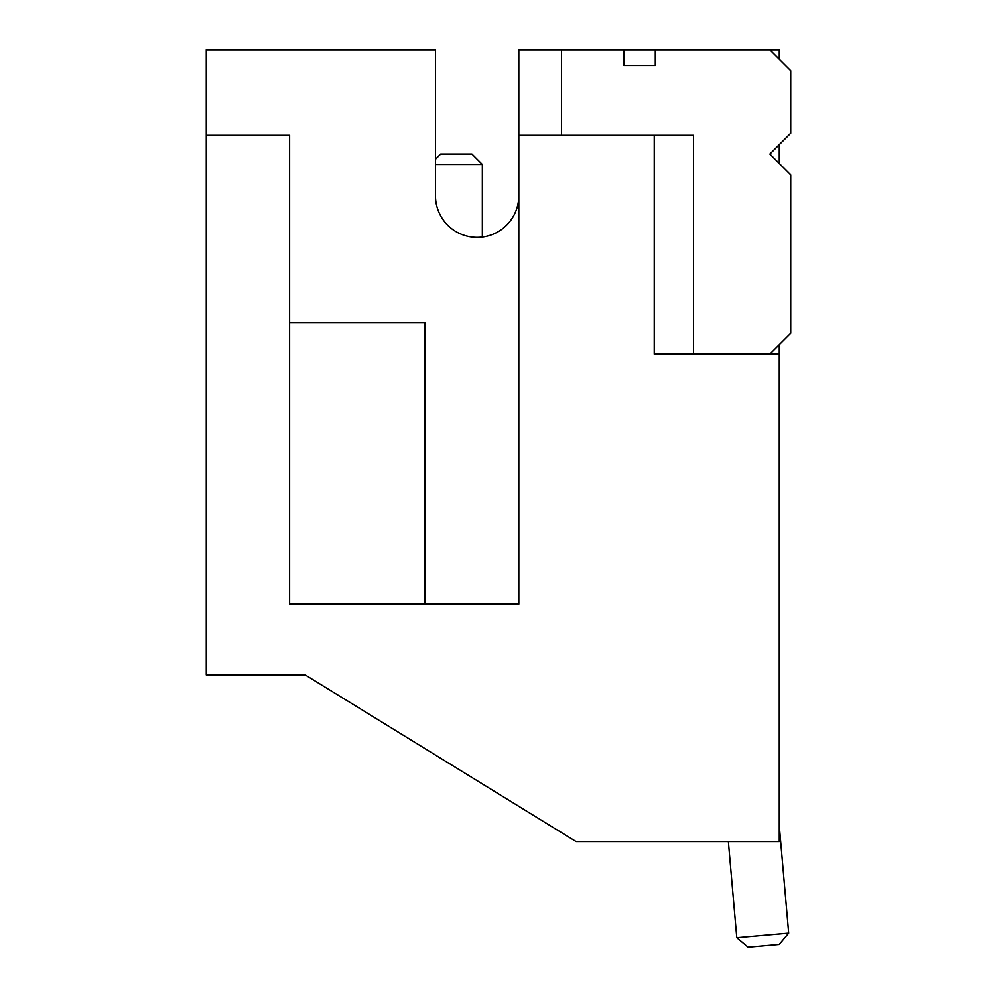 <?xml version="1.0" encoding="UTF-8"?>
<svg xmlns="http://www.w3.org/2000/svg" width="997" height="997" viewBox="0 0 997 997"><rect width="100%" height="100%" fill="white"/><g stroke="black" fill="none" stroke-linecap="round" stroke-linejoin="round"><path stroke-width="1.5" d="M693.476 354.047L693.476 135.28L654.244 135.28L654.244 354.047L779.268 354.047L779.268 841.605L576.116 841.605L305.244 674.919L206.279 674.919L206.279 135.28L289.616 135.28L289.616 604.082L518.814 604.082L518.814 135.28L654.244 135.28M561.523 135.28L561.523 49.85L624.035 49.85L624.035 65.478L655.291 65.478L655.291 49.85L769.883 49.85L790.721 70.687L790.721 133.199L769.883 154.024L790.721 174.861L790.721 333.222L769.883 354.047M518.814 195.699A41.675 41.675 0 0 1 477.139 237.373A41.675 41.675 0 0 1 435.477 195.699L435.477 49.85L206.279 49.85L206.279 135.28M518.814 135.28L518.814 49.85L561.523 49.85M624.035 49.85L655.291 49.85M769.883 49.85L779.268 49.85L779.268 59.222M779.268 144.652L779.268 163.408M779.268 344.675L779.268 354.047M289.616 322.804L425.058 322.804L425.058 604.082M788.677 933.142L779.205 944.421L748.062 947.15L736.783 937.678L788.677 933.142L779.268 825.578M736.783 937.678L728.371 841.605M435.477 159.233L440.686 154.024L471.93 154.024L482.349 164.443L435.477 164.443M482.349 237.049L482.349 164.443"/></g></svg>
